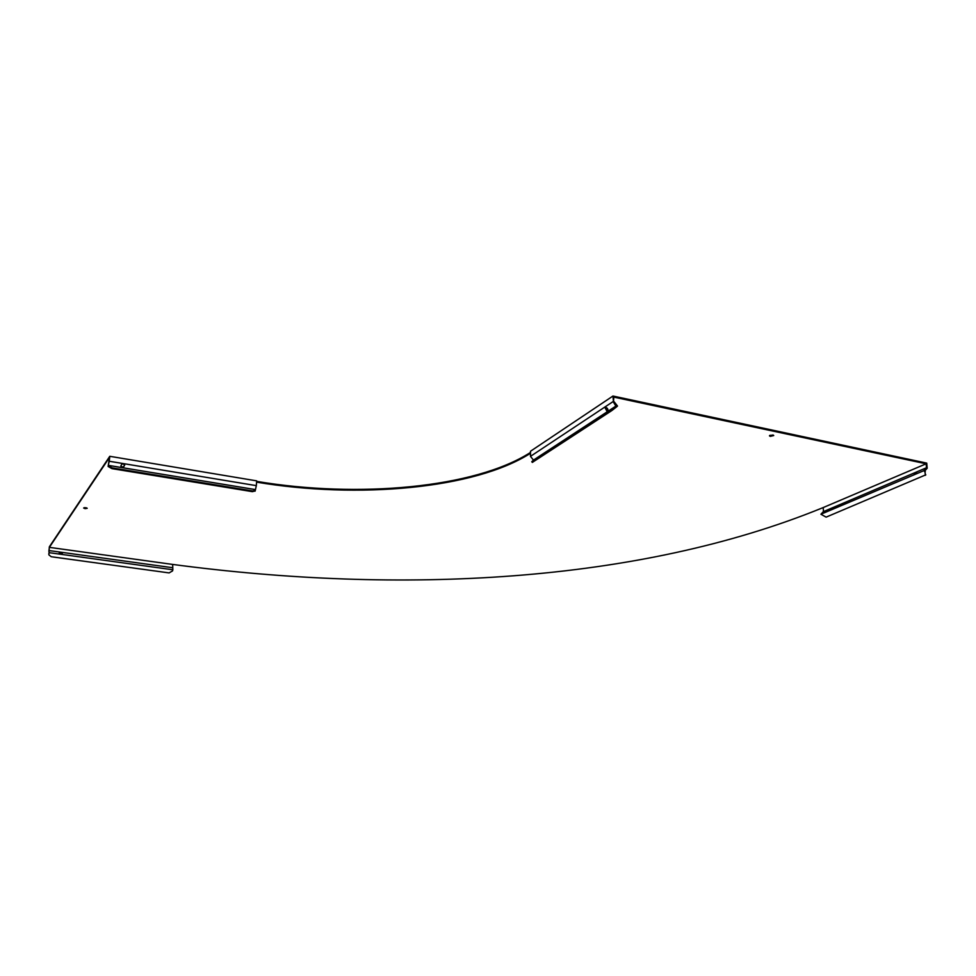 <?xml version="1.0" encoding="UTF-8"?>
<svg xmlns="http://www.w3.org/2000/svg" width="976" height="976" viewBox="0 0 976 976"><rect width="100%" height="100%" fill="white"/><g stroke="black" fill="none" stroke-linecap="round" stroke-linejoin="round"><path stroke-width="1.46" d="M773.346 435.15L769.796 435.381M770.296 436.37L769.454 435.845L772.894 435.015L773.736 435.54L770.296 436.37M86.754 507.947L84.168 507.679M85.083 508.655L83.643 508.032L85.754 507.691L87.206 508.313L85.083 508.655M914.805 474.007L916.086 473.104M914.207 474.312L916.867 472.018L914.207 474.312M607.658 410.92L606.852 411.055L604.925 407.48C606.657 407.285 607.694 408.212 608.048 410.274L607.658 410.92M605.181 407.358L607.597 410.567M62.196 553.599L59.255 552.965M60.878 553.77L59.219 552.562L60.719 552.196L62.366 553.404L60.878 553.77M823.317 511.668L926.492 467.736L923.906 470.652L820.926 514.23L823.317 511.668M613.489 402.197L616.454 406.98L611.83 410.567L532.323 462.404L531.786 461.721L533.469 460.099L530.48 456.353L530.505 451.241L612.952 396.036L613.489 402.197L613.794 397.11L926.139 463.795L822.695 507.776C637.596 583.282 400.538 594.713 172.789 564.445L49.361 547.353L109.519 457.354L108.129 466.479L108.312 465.735L112.118 467.882L252.613 490.952L255.273 490.477L256.322 485.645L109.263 461.258L108.251 465.357L255.175 489.549M614.075 401.697L617.515 406.04L616.454 406.98M109.263 461.258L109.776 456.304L49.325 546.865L48.898 554.88L51.252 556.735L169.116 572.912L172.532 570.911L172.85 569.764L49.166 552.672L48.885 553.856M121.39 466.504L123.476 467.211L121.451 466.882L120.878 465.82L121.451 466.882M123.403 466.845L124.721 465.076M123.476 467.211L124.696 465.003C122.659 463.319 121.402 463.71 120.951 466.199M256.566 482.144C357.716 499.151 474.897 488.903 530.493 453.267M256.627 481.375C357.753 498.407 474.909 488.134 530.493 452.449M612.952 396.036L926.736 463.112L927.2 468.224L924.858 470.847L925.492 475.166M109.776 456.304L256.664 480.863L256.322 485.645M615.856 406.211L616.356 407.053M611.83 410.567L611.232 409.81L532.359 461.428L532.896 462.112M611.232 409.81L615.758 406.297M616.332 405.796L533.469 460.099M606.852 411.055L608.048 410.274M530.48 456.353L613.038 401.624M925.309 471.42L924.882 471.896L923.906 470.652M926.139 463.795L926.492 467.736M823.463 511.509L823.232 507.874M925.821 474.824L826.099 517.134L820.926 514.23M925.394 475.3L924.967 472.006M172.654 564.579L172.85 569.764M48.861 551.281L49.361 547.353M48.995 550.684L49.166 552.672M172.374 567.69L48.995 550.562M48.824 554.344L48.861 553.514M112.118 467.882L111.935 468.626L252.394 491.66L252.613 490.952M111.935 468.626L108.129 466.479M255.139 490.916L252.394 491.66M108.299 465.662L108.116 466.406M925.211 470.444L924.687 469.773M926.883 468.578L926.346 467.907M255.065 491.184L255.273 490.477"/></g></svg>
